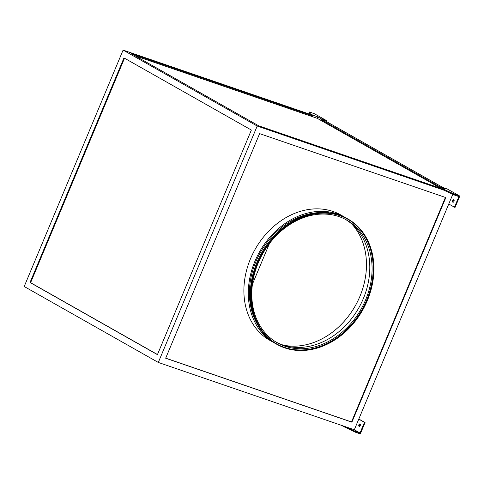 <?xml version="1.0" encoding="UTF-8"?>
<svg xmlns="http://www.w3.org/2000/svg" width="484" height="484" viewBox="0 0 484 484"><rect width="100%" height="100%" fill="white"/><g stroke="black" fill="none" stroke-linecap="round" stroke-linejoin="round"><path stroke-width="0.73" d="M358.904 424.758A1.289 0.762 109 0 1 359.993 423.917A1.289 0.762 109 0 1 360.247 425.515A1.289 0.762 109 0 1 359.158 426.356A1.289 0.762 109 0 1 358.904 424.758M359.491 426.35A1.289 0.762 109 0 1 359.497 424.958A1.289 0.762 109 0 1 360.253 424.129M453.998 201.398A1.289 0.762 -71 0 0 453.744 199.801A1.289 0.762 -71 0 0 452.655 200.642A1.289 0.762 -71 0 0 452.909 202.239A1.289 0.762 -71 0 0 453.998 201.398M454.004 200.013A1.289 0.762 -71 0 0 453.242 200.842A1.289 0.762 -71 0 0 453.242 202.233M283.176 345.092A71.777 57.475 119.5 0 0 359.914 296.377A71.777 57.475 119.5 0 0 351.765 223.983M365.638 299.838A70.495 56.446 119.5 0 0 346.665 220.057A70.495 56.446 119.5 0 0 258.214 262.951A70.495 56.446 119.5 0 0 277.187 342.733A70.495 56.446 119.5 0 0 365.638 299.838M276.055 342.073A70.495 56.446 119.5 0 0 363.357 298.549A70.495 56.446 119.5 0 0 345.516 219.427M367.156 300.479A71.777 57.475 119.5 0 0 347.833 219.24A71.777 57.475 119.5 0 0 257.772 262.921A71.777 57.475 119.5 0 0 277.09 344.16A71.777 57.475 119.5 0 0 367.156 300.479M276.824 344.003A71.777 57.475 119.5 0 0 366.618 300.177A71.777 57.475 119.5 0 0 347.566 219.089M346.278 218.084A72.037 57.681 119.5 0 0 345.28 217.498L340.851 214.993A72.037 57.681 119.5 0 0 250.47 258.825A72.037 57.681 119.5 0 0 269.854 340.355L274.283 342.866A72.037 57.681 119.5 0 0 275.293 343.422M345.28 217.498A72.037 57.681 119.5 0 0 254.893 261.336A72.037 57.681 119.5 0 0 274.283 342.866M320.112 212.597A70.749 56.652 119.5 0 0 255.873 261.669A70.749 56.652 119.5 0 0 257.131 323.802M347.96 219.016L347.288 218.641A72.037 57.681 119.5 0 0 256.907 262.473A72.037 57.681 119.5 0 0 276.291 344.003L276.963 344.384A72.037 57.681 119.5 0 0 367.35 300.546A72.037 57.681 119.5 0 0 347.96 219.016A72.037 57.681 119.5 0 0 257.579 262.854A72.037 57.681 119.5 0 0 276.963 344.384M358.819 419.017L365.063 422.556L364.476 422.351L360.023 432.992L354.324 429.762L358.771 419.126L364.476 422.351M340.899 425.152L355.413 432.218L360.314 433.9L365.063 422.556M452.824 194.29L358.771 419.126M354.324 429.762L158.298 362.449L257.192 126.04L443.417 189.988L454.603 195.1L458.917 196.583L454.464 207.219L448.765 203.994M440.137 187.919L317.274 118.338L317.867 116.916L312.966 115.234L312.67 115.942L309.318 114.042L123.093 50.1L24.2 286.504L158.298 362.449M441.323 187.713L320.922 119.524L325.823 121.206L442.872 187.496M312.67 115.942L131.345 53.682L258.74 125.828L440.065 188.088L443.417 189.988L443.713 189.28L454.899 194.393L454.603 195.1M123.093 50.1L257.192 126.04M312.966 115.234L309.615 113.335L309.403 111.992L314.304 113.673L326.706 120.697L326.367 121.514M157.421 354.645L251.365 130.051L123.971 57.905L30.026 282.493L157.421 354.645M445.843 197.581L259.618 133.632L165.673 358.227L351.898 422.169L445.843 197.581M165.703 358.148L351.493 421.945L445.407 197.43M351.493 421.945L351.898 422.169M317.274 118.338L134.982 55.739M454.899 194.393L459.8 196.074L447.397 189.05L441.91 187.163L445.262 189.062L440.361 187.381L440.065 188.088M441.91 187.163L441.632 187.816M326.706 120.697L321.219 118.816L320.922 119.524M321.219 118.816L317.867 116.916M124.515 58.213L30.613 282.698L157.463 354.536M30.613 282.698L30.026 282.493M252.424 284.217L269.431 243.555M309.615 113.335L309.318 114.042L309.403 111.992M459.8 196.074L455.051 207.424L454.464 207.219M440.361 187.381L443.713 189.28M344.227 427.106L344.523 426.398L355.71 431.51L360.023 432.992M355.413 432.218L355.71 431.51"/></g></svg>
